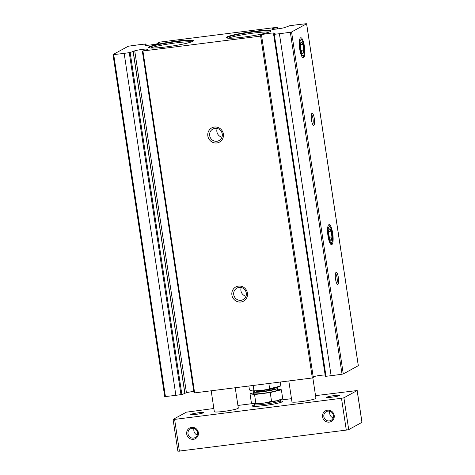 <?xml version="1.0" encoding="UTF-8"?>
<svg xmlns="http://www.w3.org/2000/svg" width="475" height="475" viewBox="0 0 475 475"><rect width="100%" height="100%" fill="white"/><g stroke="black" fill="none" stroke-linecap="round" stroke-linejoin="round"><path stroke-width="0.71" d="M165.71 46.96A22.622 2.132 -8.6 0 0 193.295 40.903A22.622 2.132 -8.6 0 0 170.685 41.966A22.622 2.132 -8.6 0 0 148.764 47.642A22.622 2.132 -8.6 0 0 165.71 46.96M243.331 37.145A22.622 2.132 -8.6 0 0 270.916 31.089A22.622 2.132 -8.6 0 0 248.3 32.157A22.622 2.132 -8.6 0 0 226.385 37.828A22.622 2.132 -8.6 0 0 243.331 37.145M145.338 44.703L144.596 44.893L145.035 45.196A7.273 0.683 171.4 0 0 152.344 44.715A7.273 0.683 171.4 0 0 159.351 43.017L159.618 42.613L158.062 42.691L158.988 42.228L276.699 27.348L272.335 28.738A7.273 0.683 171.4 0 0 271.748 29.112A7.273 0.683 171.4 0 0 276.883 28.993A7.273 0.683 171.4 0 0 284.899 27.514L289.471 25.792L295.462 24.973A61.198 5.759 171.4 0 1 305.918 23.75L306.589 23.786L291.561 31.979L290.326 32.252A61.198 5.759 171.4 0 1 279.401 33.731L273.683 34.396L273.541 33.82L275.025 33.44L274.586 33.137A7.273 0.683 171.4 0 0 267.277 33.618A7.273 0.683 171.4 0 0 260.27 35.31L260.009 35.714L261.565 35.643L260.632 36.106L142.922 50.985L147.286 49.596A7.273 0.683 171.4 0 0 147.879 49.222A7.273 0.683 171.4 0 0 142.738 49.341A7.273 0.683 171.4 0 0 134.728 50.819L130.156 52.541L124.159 53.36A61.198 5.759 171.4 0 1 113.709 54.578L113.032 54.548L128.066 46.354L129.295 46.081A61.198 5.759 171.4 0 1 140.226 44.603L145.938 43.938L146.08 44.513L145.338 44.703L145.427 45.297M130.156 52.541L181.872 394.499L184.84 393.454M181.872 394.499L175.875 395.319A61.198 5.759 171.4 0 1 165.425 396.536L164.748 396.506M358.298 365.685L343.277 373.938L342.048 374.205A61.198 5.759 171.4 0 1 331.117 375.689L325.405 376.354L325.256 375.778L273.541 33.82L325.256 375.778M313.173 376.758A7.273 0.683 171.4 0 1 325.137 374.965M313.34 377.839L261.624 35.88L313.34 377.839L194.032 392.962L142.316 51.003M184.912 393.223L186.443 392.777A7.273 0.683 171.4 0 1 193.794 391.382M214.409 127.045A8.081 7.784 61.4 0 1 222.935 138.124A8.081 7.784 61.4 0 1 209.487 139.822A8.081 7.784 61.4 0 1 214.409 127.045M238.462 286.098A8.081 7.784 61.4 0 1 246.988 297.178A8.081 7.784 61.4 0 1 233.546 298.876A8.081 7.784 61.4 0 1 238.462 286.098M300.58 37.822A10.1 2.518 -97.2 0 1 304.671 48.26A10.1 2.518 -97.2 0 1 302.664 57.522A10.1 2.518 -97.2 0 1 299.582 48.076A10.1 2.518 -97.2 0 1 300.212 38.16A10.1 2.518 -97.2 0 1 300.58 37.822M328.843 224.705A10.1 2.518 -97.2 0 1 332.939 235.149A10.1 2.518 -97.2 0 1 330.927 244.411A10.1 2.518 -97.2 0 1 327.845 234.965A10.1 2.518 -97.2 0 1 328.48 225.049A10.1 2.518 -97.2 0 1 328.843 224.705M312.004 113.371A6.056 1.508 -97.2 0 1 314.462 119.635A6.056 1.508 -97.2 0 1 313.257 125.192A6.056 1.508 -97.2 0 1 311.41 119.522A6.056 1.508 -97.2 0 1 311.784 113.573A6.056 1.508 -97.2 0 1 312.004 113.371M336.057 272.418A6.056 1.508 -97.2 0 1 338.515 278.688A6.056 1.508 -97.2 0 1 337.309 284.24A6.056 1.508 -97.2 0 1 335.463 278.576A6.056 1.508 -97.2 0 1 335.837 272.626A6.056 1.508 -97.2 0 1 336.057 272.418M239.05 287.411A6.549 6.312 61.4 0 1 243.158 299.6A6.549 6.312 61.4 0 1 234.484 296.875A6.549 6.312 61.4 0 1 239.05 287.411M246.008 296.263A6.549 6.312 61.4 0 1 241.241 287.523M214.991 128.357A6.549 6.312 61.4 0 1 219.1 140.553A6.549 6.312 61.4 0 1 210.425 137.827A6.549 6.312 61.4 0 1 214.991 128.357M221.95 137.21A6.549 6.312 61.4 0 1 217.188 128.47M335.469 273.618A4.964 1.241 -97.2 0 1 337.137 278.362A4.964 1.241 -97.2 0 1 336.698 283.373M311.416 114.57A4.964 1.241 -97.2 0 1 313.084 119.314A4.964 1.241 -97.2 0 1 312.645 124.325M269.236 32.003A22.218 2.09 -8.6 0 0 248.55 33.784A22.218 2.09 -8.6 0 0 228.261 38.202M270.649 31.332A22.218 2.09 -8.6 0 0 248.372 32.591A22.218 2.09 -8.6 0 0 226.717 37.976M191.615 41.818A22.218 2.09 -8.6 0 0 170.929 43.599A22.218 2.09 -8.6 0 0 150.64 48.017M193.028 41.147A22.218 2.09 -8.6 0 0 170.751 42.406A22.218 2.09 -8.6 0 0 149.097 47.791M197.303 435.106C194.607 433.907 193.473 431.68 193.901 428.438M192.054 428.308A4.964 4.786 61.4 0 1 195.172 437.558A4.964 4.786 61.4 0 1 188.587 435.492A4.964 4.786 61.4 0 1 192.054 428.308M333.135 417.929C330.44 416.729 329.306 414.509 329.733 411.267M327.887 411.136A4.964 4.786 61.4 0 1 331.004 420.387A4.964 4.786 61.4 0 1 324.425 418.315A4.964 4.786 61.4 0 1 327.887 411.136M191.633 427.375A6.056 5.843 61.4 0 1 198.027 435.682A6.056 5.843 61.4 0 1 187.946 436.958A6.056 5.843 61.4 0 1 191.633 427.375M327.471 410.198A6.056 5.843 61.4 0 1 333.866 418.511A6.056 5.843 61.4 0 1 323.784 419.781A6.056 5.843 61.4 0 1 327.471 410.198M315.531 395.645L357.188 390.527L343.906 397.795L341.489 398.293L174.61 419.395L173.138 419.383L186.366 412.169L213.857 408.5M357.188 390.527L361.997 422.334L348.715 429.602L346.299 430.107L177.893 451.25L173.084 419.443M237.91 405.454L253.122 403.536M280.143 400.116L291.478 398.685M254.238 404.979A15.307 1.443 -8.6 0 0 252.403 406.06A15.307 1.443 -8.6 0 0 263.916 405.644A15.307 1.443 -8.6 0 0 282.619 401.488A15.307 1.443 -8.6 0 0 280.541 401.001M195.688 414.402A6.549 0.618 -8.6 0 0 203.692 412.591A6.549 0.618 -8.6 0 0 197.125 412.959A6.549 0.618 -8.6 0 0 190.742 414.55A6.549 0.618 -8.6 0 0 195.688 414.402M331.52 397.231A6.549 0.618 -8.6 0 0 339.53 395.414A6.549 0.618 -8.6 0 0 332.963 395.788A6.549 0.618 -8.6 0 0 326.58 397.373A6.549 0.618 -8.6 0 0 331.52 397.231M235.244 387.814L238.308 408.078A12.118 1.14 171.4 0 1 223.493 411.433A12.118 1.14 171.4 0 1 214.344 411.7L211.191 390.854M312.859 377.981L315.928 398.264A12.118 1.14 171.4 0 1 301.108 401.618A12.118 1.14 171.4 0 1 291.965 401.886L288.812 381.039M253.181 385.546L253.971 390.747L252.136 390.931L249.434 389.939L248.852 386.092M268.868 383.562L269.652 388.764C264.605 390.177 259.38 390.836 253.971 390.747M280.22 382.126L280.802 385.973L269.652 388.764M279.532 386.525L278.178 387.089A13.935 1.312 171.4 0 1 265.412 389.88A13.935 1.312 171.4 0 1 252.391 390.99A13.935 1.312 171.4 0 1 251.673 390.86M255.645 390.973A12.178 1.146 -8.6 0 0 253.412 391.994L253.65 393.585A12.178 1.146 -8.6 0 0 265.863 392.896A12.178 1.146 -8.6 0 0 277.738 389.945L277.495 388.354A12.178 1.146 -8.6 0 0 274.734 388.045M277.608 389.108L281.378 389.785L270.228 392.576L254.547 394.559L250.01 393.751L253.543 392.861M253.412 391.994A12.178 1.146 -8.6 0 0 265.626 391.311A12.178 1.146 -8.6 0 0 277.495 388.354M250.01 393.751L251.334 402.509L253.721 403.697L263.833 403.109L271.552 401.339L270.228 392.576M255.871 403.322L254.547 394.559M253.644 403.685A14.137 1.33 -8.6 0 0 253.692 403.691L253.721 403.697A14.137 1.33 -8.6 0 0 263.833 403.109A14.137 1.33 -8.6 0 0 277.246 400.722L282.702 398.543L281.378 389.785M271.552 401.339L277.246 400.722A14.137 1.33 -8.6 0 0 280.689 399.612L282.702 398.543M329.478 228.908A5.831 1.455 -97.2 0 1 331.093 231.135L329.478 228.908A5.831 1.455 -97.2 0 0 329.05 229.55A5.831 1.455 -97.2 0 0 328.73 232.417A5.831 1.455 -97.2 0 0 329.597 238.159A5.831 1.455 -97.2 0 0 330.357 239.905A5.831 1.455 -97.2 0 0 331.212 240.386L331.96 236.871L331.093 231.135A5.831 1.455 -97.2 0 1 331.96 236.871A5.831 1.455 -97.2 0 1 331.212 240.386M332.245 233.611A8.117 2.025 -97.2 0 1 332.15 241.739A8.117 2.025 -97.2 0 1 328.338 234.899A8.117 2.025 -97.2 0 1 330.327 227.323A8.117 2.025 -97.2 0 1 332.245 233.611M328.747 231.432L331.093 231.135M329.335 237.203L331.96 236.871M301.215 42.02A5.831 1.455 -97.2 0 1 302.83 44.246L301.215 42.02A5.831 1.455 -97.2 0 0 300.782 42.667A5.831 1.455 -97.2 0 0 300.467 45.535A5.831 1.455 -97.2 0 0 301.334 51.276A5.831 1.455 -97.2 0 0 302.094 53.022A5.831 1.455 -97.2 0 0 302.949 53.503L303.697 49.988L302.83 44.246A5.831 1.455 -97.2 0 1 303.697 49.988A5.831 1.455 -97.2 0 1 302.949 53.503M303.982 46.728A8.117 2.025 -97.2 0 1 303.887 54.857A8.117 2.025 -97.2 0 1 300.075 48.017A8.117 2.025 -97.2 0 1 302.064 40.44A8.117 2.025 -97.2 0 1 303.982 46.728M300.485 44.543L302.83 44.246M301.073 50.32L303.697 49.988M129.265 52.713L180.981 394.672M124.159 53.36L175.875 395.319M274.295 34.378L326.01 376.337M279.401 33.731L331.117 375.689M290.326 32.252L342.048 374.205M142.922 50.985L194.643 392.944M260.632 36.106L312.348 378.064M113.709 54.578L165.425 396.536M306.589 23.786L358.304 365.744M291.561 31.979L343.277 373.938M272.335 28.738L272.418 29.29M273.843 28.173L274.01 29.266M274.93 27.972L275.108 29.183M275.975 27.782L276.171 29.076M277.21 27.384L277.442 28.922M146.08 44.513L146.205 45.327L146.08 44.513M158.163 43.534L158.062 42.691M158.84 42.649L158.935 43.272M260.27 35.31L260.336 35.738M274.586 33.137L274.651 33.565M273.683 34.396L325.405 376.354M133.131 51.573L184.852 393.532M134.728 50.819L186.443 392.777M179.419 451.208L174.61 419.395M346.299 430.107L341.489 398.293M361.944 422.394L357.135 390.581M348.715 429.602L343.906 397.795M254.469 403.774L254.25 404.581A13.235 1.247 -8.6 0 0 264.243 404.308A13.235 1.247 -8.6 0 0 280.416 400.621L280.992 402.331M258.168 390.794A8.888 0.837 -8.6 0 0 259.712 391.673A8.888 0.837 -8.6 0 0 271.379 389.91A8.888 0.837 -8.6 0 0 272.597 388.609M258.073 390.788A8.081 0.76 -8.6 0 0 265.448 390.129A8.081 0.76 -8.6 0 0 272.686 388.58M113.002 54.583L164.718 396.542M306.624 23.75L358.34 365.708M277.311 27.33L277.548 28.91M133.232 51.52L184.947 393.478M254.25 404.581L254.202 406.38M280.416 400.621L279.971 399.92M257.343 390.587L257.141 391.192L258.204 390.794M273.321 388.17L273.695 388.687L272.561 388.621M330.327 227.323L329.223 225.678M332.15 241.739L331.491 243.61M302.064 40.44L300.96 38.79M303.887 54.857L303.228 56.727"/></g></svg>
